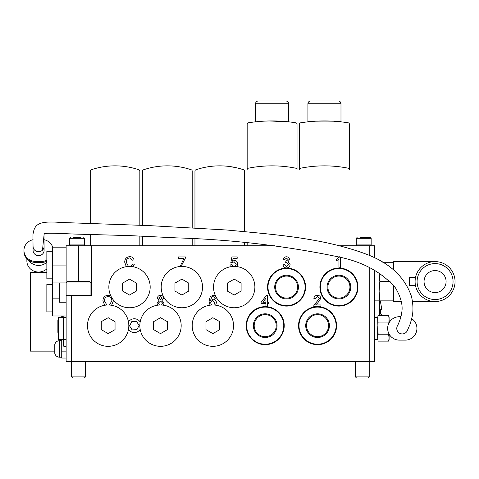 <?xml version="1.0" encoding="UTF-8"?>
<svg xmlns="http://www.w3.org/2000/svg" width="479" height="479" viewBox="0 0 479 479"><rect width="100%" height="100%" fill="white"/><g stroke="black" fill="none" stroke-linecap="round" stroke-linejoin="round"><path stroke-width="0.72" d="M134.336 318.769A6.886 6.886 0 0 0 128.498 322.002A6.886 6.886 0 0 1 140.173 322.002A6.886 6.886 0 0 0 134.336 318.769M128.498 329.318A6.886 6.886 0 0 0 140.173 329.318A6.886 6.886 0 0 1 128.498 329.318M374.734 270.354L374.734 361.477L66.138 361.477L66.138 295.351L91.489 295.351L91.489 245.757M66.138 295.351L66.138 282.951L67.521 281.574L89.561 281.574L90.938 282.951L52.367 282.951L66.138 282.927L66.138 245.757L90.25 245.757L90.25 234.56M369.225 255.403L369.225 245.757L374.734 245.757L374.734 257.93M163.375 305.195L164.04 303.123L161.95 300.327L163.62 298.13C163.405 296.327 162.375 295.405 160.525 295.351C158.663 295.411 157.621 296.351 157.399 298.166L159.034 300.327L156.974 303.165L157.639 305.195M104.733 305.279L102.931 301.004C102.985 297.489 104.733 295.555 108.164 295.208L110.817 295.884M113.331 299.938L113.385 300.878L111.613 305.285M210.047 305.183L209.048 301.213L210.245 296.603L213.071 295.351C214.891 295.429 215.951 296.369 216.251 298.178L214.837 298.315L214.329 297.19L212.975 296.621L211.772 296.95L210.461 300.62L213.137 299.165C215.215 299.417 216.304 300.614 216.394 302.74L215.634 305.183M267.33 306.368L265.917 306.368L265.917 303.686L261.115 303.686L261.115 302.273L266.342 295.489L267.33 295.489L267.33 302.273L268.743 302.273L268.743 303.686L267.33 303.686L267.33 306.368M315.559 304.955L320.954 304.955L320.954 306.368L313.745 306.368L313.895 305.392L319.397 298.405L317.391 296.621L315.302 298.597L313.889 298.459C314.164 296.417 315.344 295.381 317.421 295.351C319.451 295.399 320.583 296.411 320.81 298.393L317.751 302.914L315.559 304.955M369.225 245.757L339.755 245.757M274.539 245.757L90.25 245.757M340.329 257.283L340.329 267.797L338.916 267.797L338.916 259.211L336.372 260.833L336.372 259.528L339.419 256.774M286.46 267.941C284.484 267.827 283.34 266.791 283.029 264.827L284.442 264.689L286.514 266.665L288.681 264.468L286.616 262.42L285.706 262.57L285.849 261.294L288.118 259.624L286.442 258.049L284.586 259.744L283.173 259.6C283.526 257.816 284.598 256.876 286.394 256.774C288.244 256.852 289.286 257.786 289.532 259.576L288.029 261.762L290.094 264.48C289.867 266.653 288.657 267.803 286.46 267.941M231.321 266.623L230.68 264.827L232.093 264.689L233.135 266.45M235.147 266.438L236.333 264.103L234.123 261.72L232.237 262.708L230.824 262.57L231.95 256.918L237.183 256.918L237.183 258.331L233.105 258.331L232.549 261.187L234.512 260.45C236.584 260.702 237.662 261.893 237.746 264.019L236.901 266.599M130.839 266.462L132.761 263.905L134.318 264.27L133.006 266.719M126.288 266.671L124.708 262.205C124.779 258.816 126.474 256.96 129.785 256.636C131.965 256.69 133.378 257.756 134.036 259.84L132.479 260.169L129.713 257.906C127.33 258.235 126.181 259.666 126.264 262.199L128.456 266.444M180.146 266.492L183.984 258.331L178.332 258.331L178.332 256.918L185.397 256.918L185.397 258.061L181.924 264.803L181.583 266.42M262.857 302.273L265.917 302.273L265.917 298.303L262.857 302.273M213.808 305.015L214.981 302.788L212.748 300.435L210.461 302.71L211.784 305.021M109.422 305.033L111.835 300.866C111.858 298.291 110.637 296.824 108.176 296.483C105.608 296.824 104.38 298.339 104.488 301.022L106.895 305.033M160.507 296.621L162.207 298.136L160.495 299.728L158.812 298.201L160.507 296.621M159.453 305.021L158.387 303.141L160.543 301.004L162.626 303.099L161.513 305.015M52.367 278.82L46.852 278.82L46.852 251.265L52.367 251.265M66.138 247.158L52.367 247.158L66.138 247.134M52.367 247.158L52.367 265.013L66.138 265.013M52.367 265.013L52.367 298.076L59.252 298.076M66.138 265.067L52.367 265.067M52.367 311.883L46.852 311.883L46.852 284.328L52.367 284.328M52.367 298.076L52.367 315.99L66.138 315.99M59.252 298.13L52.367 298.13M52.367 315.99L66.138 316.014M63.815 317.391L63.815 316.014M62.665 316.014A218.496 218.496 0 0 0 62.629 317.391M66.138 346.323L63.815 346.323A218.496 218.496 0 0 1 63.186 339.437M63.815 346.323L63.815 339.437M379.691 300.86L379.691 315.685M381.452 315.685A42.607 42.607 0 0 0 381.565 314.086L380.458 314.086L381.565 314.086M380.17 300.86A42.607 42.607 0 0 1 381.565 309.679L380.458 309.679A41.505 41.505 0 0 1 380.458 314.086M380.458 309.679L381.565 309.679M360.268 237.488L369.441 237.488M367.154 237.488L370.327 237.488L371.153 238.314L356.274 238.314L357.1 237.488M73.718 237.488L80.604 237.488M368.123 378.009L356.55 378.009L355.448 376.907L369.225 376.907L368.123 378.009M84.328 378.009L72.754 378.009L71.652 376.907L85.43 376.907L84.328 378.009M35.662 261.438L35.662 262.438A11.712 11.005 -0 0 1 23.95 251.439L23.95 250.433A11.712 11.005 -0 0 0 35.662 261.438L41.517 261.438A11.712 11.005 -0 0 0 46.852 260.229M33.081 239.704A11.712 11.005 -0 0 0 23.95 250.433M28.638 260.241A11.712 11.005 -0 0 0 46.852 262.235M26.878 258.714L26.878 261.037A11.712 11.005 -0 0 0 34.099 271.198A11.712 11.005 -0 0 0 46.852 268.833M46.852 272.575L40.643 272.575L40.757 271.85M44.098 246.499L43.984 235.638L42.499 250.152A5.508 5.179 180 0 0 44.098 246.499L44.098 250.433A5.508 5.179 180 0 1 38.589 255.612A5.508 5.179 180 0 1 33.075 250.433L32.931 234.656C34.464 225.328 36.799 220.502 60.312 222.442L149.652 225.627L227.124 230.028C273.886 234.566 322.127 237.74 366.148 254.115C389.696 262.923 404.791 277.012 411.449 296.399C413.269 304.309 413.431 311.374 411.946 317.589L410.246 323.876L407.096 331.097A5.508 5.508 0 0 0 407.126 331.043A5.508 5.508 0 0 1 396.774 328.414A5.508 5.508 0 0 0 407.096 331.097M35.662 262.438L41.517 262.438A11.712 11.005 -0 0 0 46.852 261.229M52.684 247.134A11.712 11.005 -0 0 0 43.858 239.656M129.564 325.852L132.12 329.887L136.886 329.69L139.102 325.463L136.551 321.433L131.779 321.625L129.564 325.852M36.709 272.617L30.458 272.617L30.458 351.143L54.786 351.143M66.138 358.035L61.731 358.035L61.731 351.143L66.138 351.143M61.731 316.014L61.731 317.391M61.731 339.437L61.731 351.143M54.786 353.406L54.786 344.473C55.48 342.102 57.055 340.838 59.516 340.677L59.516 357.208C57.055 357.041 55.48 355.777 54.786 353.406C55.48 355.777 57.055 357.041 59.516 357.208L61.731 357.208L59.516 357.208M43.858 233.908L44.792 233.62C48.223 232.734 62.192 233.584 74.179 234.045L130.444 235.638L176.625 237.877C231.86 239.512 286.418 245.978 340.306 257.277C363.705 262.312 382.086 272.515 395.45 287.879C401.402 297.836 403.366 306.662 401.348 314.35C401.21 317.541 398.007 324.972 397.63 325.469L397.636 325.457A5.508 5.508 0 0 0 396.774 328.414M57.875 331.552L57.875 320.146M57.875 332.39L57.875 325.971M58.426 317.391L58.426 339.437L63.384 339.437L63.384 317.391L58.426 317.391L57.875 317.942M66.138 339.437L63.797 339.437L63.797 317.391L66.138 317.391M388.81 333.504L388.655 334.779L378.117 334.779L377.662 317.391L374.734 317.391M400.881 316.703L399.36 316.703A11.712 11.712 0 0 0 387.649 328.414A11.712 11.712 0 0 0 399.36 340.126L405.216 340.126A11.712 11.712 0 0 0 411.706 318.667M389.11 322.744L389.11 317.391L388.655 315.685L389.11 318.87L388.655 315.685L378.117 315.685L377.662 318.87L378.117 315.685L377.662 317.391M388.655 334.779L389.11 337.958L388.655 341.138L389.11 339.437L389.11 334.085M378.117 341.138L377.662 337.958L378.117 341.138L388.655 341.138L389.032 339.234M389.11 318.87L388.81 323.325M388.655 322.05L378.117 322.05L377.662 328.414L377.662 337.958L378.117 334.779M378.117 322.05L377.662 318.87M66.138 302.237L59.252 302.237L59.252 282.951M379.117 300.86L379.913 300.86L379.117 291.214L379.117 300.86L374.734 300.86M455.05 281.574A19.974 19.974 0 0 1 435.076 301.548A19.974 19.974 0 0 1 415.095 281.574A19.974 19.974 0 0 1 435.076 261.6A19.974 19.974 0 0 1 455.05 281.574M435.076 263.594A17.98 17.98 0 0 1 453.05 281.574A17.98 17.98 0 0 1 435.076 299.549A17.98 17.98 0 0 1 417.095 281.574A17.98 17.98 0 0 1 435.076 263.594M435.076 301.548L412.497 301.548M401.318 301.548L393.72 301.548L393.72 285.568M435.076 261.6L393.72 261.6L393.72 269.97M453.05 281.574A17.98 17.98 0 0 1 435.076 299.549A17.98 17.98 0 0 1 417.095 281.574A17.98 17.98 0 0 1 435.076 263.594A17.98 17.98 0 0 1 453.05 281.574M435.076 292.597A11.023 11.023 0 0 1 424.053 281.574A11.023 11.023 0 0 1 435.076 270.551A11.023 11.023 0 0 1 446.093 281.574A11.023 11.023 0 0 1 435.076 292.597M415.503 285.568L409.491 285.568L409.491 277.581L415.503 277.581M393.385 285.161L393.72 291.214L392.918 300.86L393.72 300.86M393.72 262.288L392.918 262.288L393.678 269.94M379.913 300.86L392.918 300.86M379.117 272.952L379.117 291.214L379.913 281.574L390.104 281.574M382.805 262.288L392.918 262.288M379.913 281.574L379.134 273.323M340.982 103.745L307.919 103.745A2.754 2.754 0 0 1 310.673 100.991L338.228 100.991A2.754 2.754 0 0 1 340.982 103.745L340.982 121.84L339.821 121.72M339.659 121.702L333.695 121.223M324.085 120.942L321.696 120.965M319.655 121.013L317.978 121.079M315.2 121.223L312.835 121.385M307.919 103.745L307.919 121.84C306.895 120.864 342 120.864 340.982 121.84M349.383 169.566L349.383 124.169A1.377 1.377 0 0 0 348.221 122.804A152.37 152.37 0 0 0 300.674 122.804A1.377 1.377 0 0 0 299.513 124.169L299.513 169.566A1.377 1.377 0 0 1 300.62 168.219A121.235 121.235 0 0 1 348.275 168.219A1.377 1.377 0 0 1 349.383 169.566M236.967 167.872L229.95 166.554M194.953 179.9L194.953 171.087A1.377 1.377 0 0 1 195.887 169.782A74.395 74.395 0 0 1 243.607 169.782A1.377 1.377 0 0 1 244.547 171.087L244.547 231.561M194.953 245.757L194.953 238.949M194.953 227.699L194.953 171.087M244.547 242.59L244.547 245.757M195.887 169.782A74.395 74.395 0 0 1 202.527 167.872L204.12 167.512M205.635 167.201L207.084 166.937M209.407 166.572L210.191 166.464M210.634 166.411L209.557 166.554M244.547 171.087L244.547 179.9M344.251 268.839A19.01 19.01 0 0 1 357.16 292.424A19.01 19.01 0 0 1 333.576 305.333A19.01 19.01 0 0 1 320.667 281.748A19.01 19.01 0 0 1 344.251 268.839A19.01 19.01 0 0 0 320.667 281.748A19.01 19.01 0 0 0 333.576 305.333M342.006 276.509A11.023 11.023 0 0 1 349.49 290.178A11.023 11.023 0 0 1 335.821 297.663A11.023 11.023 0 0 1 328.337 283.987A11.023 11.023 0 0 1 342.006 276.509A11.023 11.023 0 0 0 328.337 283.987A11.023 11.023 0 0 0 335.821 297.663M342.24 275.712A11.849 11.849 0 0 1 350.287 290.412A11.849 11.849 0 0 1 335.587 298.453A11.849 11.849 0 0 1 327.546 283.76A11.849 11.849 0 0 1 342.24 275.712M317.559 344.67A19.01 19.01 0 0 1 298.549 325.66A19.01 19.01 0 0 1 317.559 306.644A19.01 19.01 0 0 1 336.575 325.66A19.01 19.01 0 0 1 317.559 344.67A19.01 19.01 0 0 0 336.575 325.66A19.01 19.01 0 0 0 317.559 306.644M317.559 336.677A11.023 11.023 0 0 1 306.542 325.66A11.023 11.023 0 0 1 317.559 314.637A11.023 11.023 0 0 1 328.582 325.66A11.023 11.023 0 0 1 317.559 336.677A11.023 11.023 0 0 0 328.582 325.66A11.023 11.023 0 0 0 317.559 314.637M317.559 337.503A11.849 11.849 0 0 1 305.716 325.66A11.849 11.849 0 0 1 317.559 313.811A11.849 11.849 0 0 1 329.408 325.66A11.849 11.849 0 0 1 317.559 337.503M234.213 307.752A20.663 20.663 0 0 0 254.876 287.083A20.663 20.663 0 0 0 234.213 266.42A20.663 20.663 0 0 0 213.55 287.083A20.663 20.663 0 0 0 234.213 307.752M234.213 279.131L227.327 283.107L227.327 291.058L234.213 295.04L241.099 291.058L241.099 283.107L234.213 279.131M212.862 346.323A20.663 20.663 0 0 0 233.524 325.66A20.663 20.663 0 0 0 212.862 304.991A20.663 20.663 0 0 0 192.193 325.66A20.663 20.663 0 0 0 212.862 346.323M212.862 317.703L205.97 321.678L205.97 329.636L212.862 333.612L219.747 329.636L219.747 321.678L212.862 317.703M265.21 344.67A19.01 19.01 0 0 1 246.2 325.66A19.01 19.01 0 0 1 265.21 306.644A19.01 19.01 0 0 1 284.221 325.66A19.01 19.01 0 0 1 265.21 344.67A19.01 19.01 0 0 0 284.221 325.66A19.01 19.01 0 0 0 265.21 306.644M265.21 336.677A11.023 11.023 0 0 1 254.187 325.66A11.023 11.023 0 0 1 265.21 314.637A11.023 11.023 0 0 1 276.233 325.66A11.023 11.023 0 0 1 265.21 336.677A11.023 11.023 0 0 0 276.233 325.66A11.023 11.023 0 0 0 265.21 314.637M265.21 337.503A11.849 11.849 0 0 1 253.361 325.66A11.849 11.849 0 0 1 265.21 313.811A11.849 11.849 0 0 1 277.06 325.66A11.849 11.849 0 0 1 265.21 337.503M291.903 268.839A19.01 19.01 0 0 1 304.812 292.424A19.01 19.01 0 0 1 281.227 305.333A19.01 19.01 0 0 1 268.318 281.748A19.01 19.01 0 0 1 291.903 268.839A19.01 19.01 0 0 0 268.318 281.748A19.01 19.01 0 0 0 281.227 305.333M289.657 276.509A11.023 11.023 0 0 1 297.142 290.178A11.023 11.023 0 0 1 283.472 297.663A11.023 11.023 0 0 1 275.988 283.987A11.023 11.023 0 0 1 289.657 276.509A11.023 11.023 0 0 0 275.988 283.987A11.023 11.023 0 0 0 283.472 297.663M289.891 275.712A11.849 11.849 0 0 1 297.938 290.412A11.849 11.849 0 0 1 283.239 298.453A11.849 11.849 0 0 1 275.191 283.76A11.849 11.849 0 0 1 289.891 275.712M288.627 103.745L255.564 103.745A2.754 2.754 0 0 1 258.325 100.991L285.873 100.991A2.754 2.754 0 0 1 288.627 103.745L288.627 121.84L281.341 121.223M271.731 120.942L269.348 120.965M267.306 121.013L265.869 121.067M262.845 121.223L260.48 121.385M255.564 103.745L255.564 121.84L256.78 121.714M297.034 169.566L297.034 124.169A1.377 1.377 0 0 0 295.872 122.804A152.37 152.37 0 0 0 248.326 122.804A1.377 1.377 0 0 0 247.164 124.169L247.164 169.566A1.377 1.377 0 0 1 248.272 168.219A121.235 121.235 0 0 1 295.926 168.219A1.377 1.377 0 0 1 297.034 169.566M247.164 245.757L247.164 242.829L247.164 245.757M269.461 120.965L288.627 121.84M176.991 166.47L177.595 166.554M142.598 179.9L142.598 171.087A1.377 1.377 0 0 1 143.538 169.782A74.395 74.395 0 0 1 191.259 169.782A1.377 1.377 0 0 1 192.193 171.087L192.193 227.537M142.598 245.757L142.598 236.093M142.598 225.381L142.598 171.087M192.193 238.782L192.193 245.757M158.28 166.411L157.202 166.554M192.193 171.087L192.193 179.9M160.507 346.323A20.663 20.663 0 0 0 181.176 325.66A20.663 20.663 0 0 0 160.507 304.991A20.663 20.663 0 0 0 139.844 325.66A20.663 20.663 0 0 0 160.507 346.323M160.507 317.703L153.621 321.678L153.621 329.636L160.507 333.612L167.399 329.636L167.399 321.678L160.507 317.703M181.864 307.752A20.663 20.663 0 0 0 202.527 287.083A20.663 20.663 0 0 0 181.864 266.42A20.663 20.663 0 0 0 161.195 287.083A20.663 20.663 0 0 0 181.864 307.752M181.864 279.131L174.973 283.107L174.973 291.058L181.864 295.04L188.75 291.058L188.75 283.107L181.864 279.131M129.51 307.752A20.663 20.663 0 0 0 150.178 287.083A20.663 20.663 0 0 0 129.51 266.42A20.663 20.663 0 0 0 108.847 287.083A20.663 20.663 0 0 0 129.51 307.752M129.51 279.131L122.624 283.107L122.624 291.058L129.51 295.04L136.401 291.058L136.401 283.107L129.51 279.131M108.158 346.323A20.663 20.663 0 0 0 128.821 325.66A20.663 20.663 0 0 0 108.158 304.991A20.663 20.663 0 0 0 87.495 325.66A20.663 20.663 0 0 0 108.158 346.323M108.158 317.703L101.273 321.678L101.273 329.636L108.158 333.612L115.05 329.636L115.05 321.678L108.158 317.703M124.642 166.47L125.247 166.554M90.25 179.9L90.25 171.087A1.377 1.377 0 0 1 91.184 169.782A74.395 74.395 0 0 1 138.91 169.782A1.377 1.377 0 0 1 139.844 171.087L139.844 225.286M90.25 223.555L90.25 171.087M139.844 235.973L139.844 245.757M91.184 169.782A74.395 74.395 0 0 1 97.824 167.872M105.931 166.411L104.853 166.554M139.844 171.087L139.844 179.9M369.225 376.907L369.225 267.51M71.652 295.351L71.652 376.907M78.538 281.574L78.538 245.757M356.274 238.314L356.274 244.931L371.153 244.931L370.327 245.757L371.153 244.931L371.153 238.314M84.603 238.314L84.603 244.931L84.603 238.314L83.777 237.488L84.603 238.314L69.724 238.314L69.724 244.931L84.603 244.931L83.777 245.757M34.763 271.437A7.808 7.335 -0 0 0 38.589 272.377L38.589 272.85L33.464 270.928M38.589 272.377A7.808 7.335 -0 0 0 40.643 272.12M41.517 261.438L41.517 262.438M42.499 250.152A5.508 5.179 180 0 1 38.589 251.679A5.508 5.179 180 0 1 33.075 246.499M344.126 269.276A18.555 18.555 0 0 1 356.723 292.292A18.555 18.555 0 0 1 333.701 304.895A18.555 18.555 0 0 1 321.104 281.874A18.555 18.555 0 0 1 344.126 269.276M317.559 344.215A18.555 18.555 0 0 1 299.004 325.66A18.555 18.555 0 0 1 317.559 307.099A18.555 18.555 0 0 1 336.114 325.66A18.555 18.555 0 0 1 317.559 344.215M265.21 344.215A18.555 18.555 0 0 1 246.655 325.66A18.555 18.555 0 0 1 265.21 307.099A18.555 18.555 0 0 1 283.766 325.66A18.555 18.555 0 0 1 265.21 344.215M291.777 269.276A18.555 18.555 0 0 1 304.375 292.292A18.555 18.555 0 0 1 281.353 304.895A18.555 18.555 0 0 1 268.755 281.874A18.555 18.555 0 0 1 291.777 269.276M356.274 244.931L357.1 245.757M69.724 244.931L70.551 245.757L69.724 244.931M69.724 238.314L70.551 237.488L69.724 238.314M355.448 361.477L355.448 376.907M90.938 282.951L90.938 295.351M85.43 361.477L85.43 376.907M40.643 272.575L38.589 272.85M40.47 272.617L46.852 272.617M61.731 340.677L59.516 340.677M43.984 235.638L44.278 233.411M58.426 339.437L57.875 338.881M63.384 318.493L63.797 318.493M63.384 338.33L63.797 338.33M389.11 320.882L390.391 320.882M389.11 335.947L390.391 335.947M377.662 339.437L374.734 339.437"/></g></svg>
